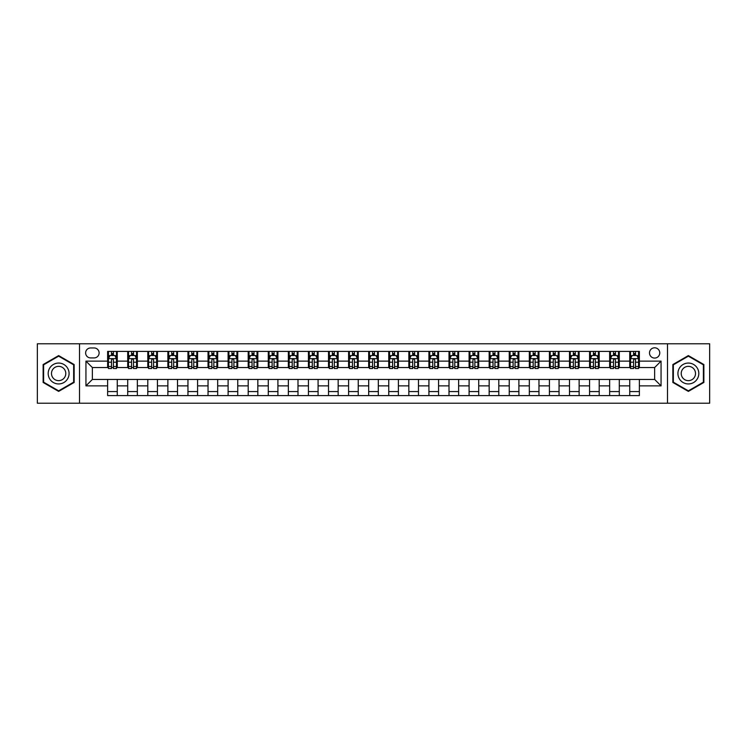 <?xml version="1.0" encoding="UTF-8"?>
<svg xmlns="http://www.w3.org/2000/svg" width="747" height="747" viewBox="0 0 747 747"><rect width="100%" height="100%" fill="white"/><g stroke="black" fill="none" stroke-linecap="round" stroke-linejoin="round"><path stroke-width="1.12" d="M654.633 347.794A5.145 5.145 0 0 0 649.488 352.939A5.145 5.145 0 0 0 654.633 358.074A5.145 5.145 0 0 0 659.769 352.939A5.145 5.145 0 0 0 654.633 347.794M667.482 403.221L709.65 403.221L709.65 343.779L667.482 343.779L667.482 403.221L79.518 403.221L79.518 343.779L37.35 343.779L37.35 403.221L79.518 403.221M90.602 357.916L94.141 357.916A4.977 4.977 0 0 0 99.118 352.939A4.977 4.977 0 0 0 94.141 347.962L90.602 347.962A4.977 4.977 0 0 0 85.625 352.939A4.977 4.977 0 0 0 90.602 357.916M667.482 343.779L79.518 343.779M107.633 385.872L85.942 385.872L85.942 361.128L107.633 361.128L107.633 367.552L92.367 367.552L92.367 379.448L107.633 379.448L107.633 395.593L639.367 395.593L639.367 379.448L654.633 379.448L654.633 367.552L639.367 367.552L639.367 361.128L661.058 361.128L661.058 385.872L639.367 385.872M639.367 361.128L639.367 351.407L107.633 351.407L107.633 361.128M629.73 351.407L629.73 367.552L630.533 367.552M633.587 367.552L635.51 367.552M638.564 367.552L639.367 367.552M629.73 367.552L618.488 367.552M609.645 351.407L609.645 367.552L610.448 367.552M613.502 367.552L615.435 367.552M609.645 367.552L598.403 367.552M589.57 351.407L589.57 367.552L590.373 367.552M593.426 367.552L595.35 367.552M589.57 367.552L578.318 367.552M569.485 351.407L569.485 367.552L570.288 367.552M573.341 367.552L575.274 367.552M569.485 367.552L558.242 367.552M549.409 351.407L549.409 367.552L550.212 367.552M553.266 367.552L555.189 367.552M549.409 367.552L538.157 367.552M529.324 351.407L529.324 367.552L530.127 367.552M533.181 367.552L535.113 367.552M529.324 367.552L518.082 367.552M509.249 351.407L509.249 367.552L510.052 367.552M513.105 367.552L515.028 367.552M509.249 367.552L497.997 367.552M489.164 351.407L489.164 367.552L489.967 367.552M493.02 367.552L494.944 367.552M489.164 367.552L477.921 367.552M469.088 351.407L469.088 367.552L469.891 367.552M472.935 367.552L474.868 367.552M469.088 367.552L457.836 367.552M449.003 351.407L449.003 367.552L449.806 367.552M452.859 367.552L454.783 367.552M449.003 367.552L437.761 367.552M428.918 351.407L428.918 367.552L429.73 367.552M432.774 367.552L434.707 367.552M428.918 367.552L417.676 367.552M408.842 351.407L408.842 367.552L409.645 367.552M412.699 367.552L414.622 367.552M408.842 367.552L397.6 367.552M388.757 351.407L388.757 367.552L389.56 367.552M392.614 367.552L394.547 367.552M388.757 367.552L377.515 367.552M368.682 351.407L368.682 367.552L369.485 367.552M372.538 367.552L374.462 367.552M368.682 367.552L357.44 367.552M348.597 351.407L348.597 367.552L349.4 367.552M352.453 367.552L354.386 367.552M348.597 367.552L337.355 367.552M328.521 351.407L328.521 367.552L329.324 367.552M332.378 367.552L334.301 367.552M328.521 367.552L317.27 367.552M308.436 351.407L308.436 367.552L309.239 367.552M312.293 367.552L314.226 367.552M308.436 367.552L297.194 367.552M288.361 351.407L288.361 367.552L289.164 367.552M292.217 367.552L294.141 367.552M288.361 367.552L277.109 367.552M268.276 351.407L268.276 367.552L269.079 367.552M272.132 367.552L274.065 367.552M268.276 367.552L257.033 367.552M248.2 351.407L248.2 367.552L249.003 367.552M252.056 367.552L253.98 367.552M248.2 367.552L236.948 367.552M228.115 351.407L228.115 367.552L228.918 367.552M231.972 367.552L233.895 367.552M228.115 367.552L216.873 367.552M208.04 351.407L208.04 367.552L208.843 367.552M211.887 367.552L213.819 367.552M208.04 367.552L196.788 367.552M187.955 351.407L187.955 367.552L188.758 367.552M191.811 367.552L193.734 367.552M187.955 367.552L176.712 367.552M167.87 351.407L167.87 367.552L168.682 367.552M171.726 367.552L173.659 367.552M167.87 367.552L156.627 367.552M147.794 351.407L147.794 367.552L148.597 367.552M151.65 367.552L153.574 367.552M147.794 367.552L136.552 367.552M127.709 351.407L127.709 367.552L128.512 367.552M131.565 367.552L133.498 367.552M127.709 367.552L116.467 367.552M107.633 367.552L108.436 367.552M111.49 367.552L113.413 367.552M107.633 379.448L117.27 379.448L117.27 395.593M639.367 379.448L117.27 379.448M117.27 351.407L117.27 367.552M107.633 355.432L108.436 355.432M111.49 355.432L113.413 355.432M116.467 355.432L117.27 355.432M107.633 391.568L117.27 391.568M127.709 379.448L127.709 395.593M137.355 351.407L137.355 367.552M127.709 355.432L128.512 355.432M131.565 355.432L133.498 355.432M136.552 355.432L137.355 355.432M137.355 379.448L137.355 395.593M127.709 391.568L137.355 391.568M147.794 379.448L147.794 395.593M157.43 379.448L157.43 395.593M147.794 391.568L157.43 391.568M157.43 351.407L157.43 367.552M147.794 355.432L148.597 355.432M151.65 355.432L153.574 355.432M156.627 355.432L157.43 355.432M167.87 379.448L167.87 395.593M177.515 379.448L177.515 395.593M167.87 391.568L177.515 391.568M177.515 351.407L177.515 367.552M167.87 355.432L168.682 355.432M171.726 355.432L173.659 355.432M176.712 355.432L177.515 355.432M187.955 379.448L187.955 395.593M197.591 379.448L197.591 395.593M187.955 391.568L197.591 391.568M197.591 351.407L197.591 367.552M187.955 355.432L188.758 355.432M191.811 355.432L193.734 355.432M196.788 355.432L197.591 355.432M208.04 379.448L208.04 395.593M217.676 379.448L217.676 395.593M208.04 391.568L217.676 391.568M217.676 351.407L217.676 367.552M208.04 355.432L208.843 355.432M211.887 355.432L213.819 355.432M216.873 355.432L217.676 355.432M228.115 379.448L228.115 395.593M237.751 379.448L237.751 395.593M228.115 391.568L237.751 391.568M237.751 351.407L237.751 367.552M228.115 355.432L228.918 355.432M231.972 355.432L233.895 355.432M236.948 355.432L237.751 355.432M248.2 379.448L248.2 395.593M257.836 379.448L257.836 395.593M248.2 391.568L257.836 391.568M257.836 351.407L257.836 367.552M248.2 355.432L249.003 355.432M252.056 355.432L253.98 355.432M257.033 355.432L257.836 355.432M268.276 379.448L268.276 395.593M277.912 379.448L277.912 395.593M268.276 391.568L277.912 391.568M277.912 351.407L277.912 367.552M268.276 355.432L269.079 355.432M272.132 355.432L274.065 355.432M277.109 355.432L277.912 355.432M288.361 379.448L288.361 395.593M297.997 379.448L297.997 395.593M288.361 391.568L297.997 391.568M297.997 351.407L297.997 367.552M288.361 355.432L289.164 355.432M292.217 355.432L294.141 355.432M297.194 355.432L297.997 355.432M308.436 379.448L308.436 395.593M318.082 379.448L318.082 395.593M308.436 391.568L318.082 391.568M318.082 351.407L318.082 367.552M308.436 355.432L309.239 355.432M312.293 355.432L314.226 355.432M317.27 355.432L318.082 355.432M328.521 379.448L328.521 395.593M338.158 379.448L338.158 395.593M328.521 391.568L338.158 391.568M338.158 351.407L338.158 367.552M328.521 355.432L329.324 355.432M332.378 355.432L334.301 355.432M337.355 355.432L338.158 355.432M348.597 379.448L348.597 395.593M358.243 379.448L358.243 395.593M348.597 391.568L358.243 391.568M358.243 351.407L358.243 367.552M348.597 355.432L349.4 355.432M352.453 355.432L354.386 355.432M357.44 355.432L358.243 355.432M368.682 379.448L368.682 395.593M378.318 379.448L378.318 395.593M368.682 391.568L378.318 391.568M378.318 351.407L378.318 367.552M368.682 355.432L369.485 355.432M372.538 355.432L374.462 355.432M377.515 355.432L378.318 355.432M388.757 379.448L388.757 395.593M398.403 379.448L398.403 395.593M388.757 391.568L398.403 391.568M398.403 351.407L398.403 367.552M388.757 355.432L389.56 355.432M392.614 355.432L394.547 355.432M397.6 355.432L398.403 355.432M408.842 379.448L408.842 395.593M418.479 379.448L418.479 395.593M408.842 391.568L418.479 391.568M418.479 351.407L418.479 367.552M408.842 355.432L409.645 355.432M412.699 355.432L414.622 355.432M417.676 355.432L418.479 355.432M428.918 379.448L428.918 395.593M438.564 379.448L438.564 395.593M428.918 391.568L438.564 391.568M438.564 351.407L438.564 367.552M428.918 355.432L429.73 355.432M432.774 355.432L434.707 355.432M437.761 355.432L438.564 355.432M449.003 379.448L449.003 395.593M458.639 379.448L458.639 395.593M449.003 391.568L458.639 391.568M458.639 351.407L458.639 367.552M449.003 355.432L449.806 355.432M452.859 355.432L454.783 355.432M457.836 355.432L458.639 355.432M469.088 379.448L469.088 395.593M478.724 379.448L478.724 395.593M469.088 391.568L478.724 391.568M478.724 351.407L478.724 367.552M469.088 355.432L469.891 355.432M472.935 355.432L474.868 355.432M477.921 355.432L478.724 355.432M489.164 379.448L489.164 395.593M498.8 379.448L498.8 395.593M489.164 391.568L498.8 391.568M498.8 351.407L498.8 367.552M489.164 355.432L489.967 355.432M493.02 355.432L494.944 355.432M497.997 355.432L498.8 355.432M509.249 379.448L509.249 395.593M518.885 379.448L518.885 395.593M509.249 391.568L518.885 391.568M518.885 351.407L518.885 367.552M509.249 355.432L510.052 355.432M513.105 355.432L515.028 355.432M518.082 355.432L518.885 355.432M529.324 379.448L529.324 395.593M538.961 379.448L538.961 395.593M529.324 391.568L538.961 391.568M538.961 351.407L538.961 367.552M529.324 355.432L530.127 355.432M533.181 355.432L535.113 355.432M538.157 355.432L538.961 355.432M549.409 379.448L549.409 395.593M559.045 379.448L559.045 395.593M549.409 391.568L559.045 391.568M559.045 351.407L559.045 367.552M549.409 355.432L550.212 355.432M553.266 355.432L555.189 355.432M558.242 355.432L559.045 355.432M569.485 379.448L569.485 395.593M579.13 379.448L579.13 395.593M569.485 391.568L579.13 391.568M579.13 351.407L579.13 367.552M569.485 355.432L570.288 355.432M573.341 355.432L575.274 355.432M578.318 355.432L579.13 355.432M589.57 379.448L589.57 395.593M599.206 379.448L599.206 395.593M589.57 391.568L599.206 391.568M599.206 351.407L599.206 367.552M589.57 355.432L590.373 355.432M593.426 355.432L595.35 355.432M598.403 355.432L599.206 355.432M609.645 379.448L609.645 395.593M619.291 379.448L619.291 395.593M609.645 391.568L619.291 391.568M619.291 351.407L619.291 367.552M609.645 355.432L610.448 355.432M613.502 355.432L615.435 355.432M618.488 355.432L619.291 355.432M629.73 379.448L629.73 395.593M629.73 391.568L639.367 391.568M629.73 355.432L630.533 355.432M633.587 355.432L635.51 355.432M638.564 355.432L639.367 355.432M92.367 367.552L85.942 361.128M92.367 379.448L85.942 385.872M661.058 361.128L654.633 367.552M661.058 385.872L654.633 379.448M58.639 391.4L74.14 382.455L74.14 364.545L58.639 355.6L43.13 364.545L43.13 382.455L58.639 391.4M703.87 364.545L688.361 355.6L672.86 364.545L672.86 382.455L688.361 391.4L703.87 382.455L703.87 364.545M113.413 353.499L111.49 353.499M116.467 366.506L113.413 366.506L113.413 368.523L116.467 368.523L116.467 358.719L114.861 355.507L110.042 355.507L108.436 358.719L108.436 368.523L111.49 368.523L111.49 366.506L108.436 366.506M108.436 358.719L108.436 351.407M116.467 358.719L116.467 351.407M111.49 355.507L111.49 351.407M113.413 351.407L113.413 355.507M113.413 366.506L113.413 359.923C112.778 358.691 112.134 358.691 111.49 359.923L111.49 366.506M133.498 353.499L131.565 353.499M136.552 366.506L133.498 366.506L133.498 368.523L136.552 368.523L136.552 358.719L134.946 355.507L130.118 355.507L128.512 358.719L128.512 368.523L131.565 368.523L131.565 366.506L128.512 366.506M128.512 358.719L128.512 351.407M136.552 358.719L136.552 351.407M131.565 355.507L131.565 351.407M133.498 351.407L133.498 355.507M133.498 366.506L133.498 359.923C132.854 358.691 132.21 358.691 131.565 359.923L131.565 366.506M153.574 353.499L151.65 353.499M156.627 366.506L153.574 366.506L153.574 368.523L156.627 368.523L156.627 358.719L155.021 355.507L150.203 355.507L148.597 358.719L148.597 368.523L151.65 368.523L151.65 366.506L148.597 366.506M148.597 358.719L148.597 351.407M156.627 358.719L156.627 351.407M151.65 355.507L151.65 351.407M153.574 351.407L153.574 355.507M153.574 366.506L153.574 359.923C152.939 358.691 152.295 358.691 151.65 359.923L151.65 366.506M173.659 353.499L171.726 353.499M176.712 366.506L173.659 366.506L173.659 368.523L176.712 368.523L176.712 358.719L175.106 355.507L170.288 355.507L168.682 358.719L168.682 368.523L171.726 368.523L171.726 366.506L168.682 366.506M168.682 358.719L168.682 351.407M176.712 358.719L176.712 351.407M171.726 355.507L171.726 351.407M173.659 351.407L173.659 355.507M173.659 366.506L173.659 359.923C173.015 358.691 172.37 358.691 171.726 359.923L171.726 366.506M193.734 353.499L191.811 353.499M196.788 366.506L193.734 366.506L193.734 368.523L196.788 368.523L196.788 358.719L195.182 355.507L190.364 355.507L188.758 358.719L188.758 368.523L191.811 368.523L191.811 366.506L188.758 366.506M188.758 358.719L188.758 351.407M196.788 358.719L196.788 351.407M191.811 355.507L191.811 351.407M193.734 351.407L193.734 355.507M193.734 366.506L193.734 359.923C193.1 358.691 192.455 358.691 191.811 359.923L191.811 366.506M67.678 368.28A10.439 10.439 0 0 0 53.41 364.461A10.439 10.439 0 0 0 49.591 378.72A10.439 10.439 0 0 0 63.859 382.539A10.439 10.439 0 0 0 67.678 368.28M64.83 369.924A7.153 7.153 0 0 0 55.063 367.309A7.153 7.153 0 0 0 52.449 377.076A7.153 7.153 0 0 0 62.206 379.691A7.153 7.153 0 0 0 64.83 369.924M58.639 390.84L43.615 382.175L43.615 364.825L58.639 356.16L73.654 364.825L73.654 382.175L58.639 390.84M688.361 383.939A10.439 10.439 0 0 0 698.809 373.5A10.439 10.439 0 0 0 688.361 363.061A10.439 10.439 0 0 0 677.921 373.5A10.439 10.439 0 0 0 688.361 383.939M688.361 380.653A7.153 7.153 0 0 0 695.513 373.5A7.153 7.153 0 0 0 688.361 366.347A7.153 7.153 0 0 0 681.217 373.5A7.153 7.153 0 0 0 688.361 380.653M673.346 364.825L688.361 356.16L703.385 364.825L703.385 382.175L688.361 390.84L673.346 382.175L673.346 364.825M213.819 353.499L211.887 353.499M216.873 366.506L213.819 366.506L213.819 368.523L216.873 368.523L216.873 358.719L215.267 355.507L210.449 355.507L208.843 358.719L208.843 368.523L211.887 368.523L211.887 366.506L208.843 366.506M208.843 358.719L208.843 351.407M216.873 358.719L216.873 351.407M211.887 355.507L211.887 351.407M213.819 351.407L213.819 355.507M213.819 366.506L213.819 359.923C213.175 358.691 212.531 358.691 211.887 359.923L211.887 366.506M233.895 353.499L231.972 353.499M236.948 366.506L233.895 366.506L233.895 368.523L236.948 368.523L236.948 358.719L235.342 355.507L230.524 355.507L228.918 358.719L228.918 368.523L231.972 368.523L231.972 366.506L228.918 366.506M228.918 358.719L228.918 351.407M236.948 358.719L236.948 351.407M231.972 355.507L231.972 351.407M233.895 351.407L233.895 355.507M233.895 366.506L233.895 359.923C233.26 358.691 232.616 358.691 231.972 359.923L231.972 366.506M253.98 353.499L252.056 353.499M257.033 366.506L253.98 366.506L253.98 368.523L257.033 368.523L257.033 358.719L255.427 355.507L250.609 355.507L249.003 358.719L249.003 368.523L252.056 368.523L252.056 366.506L249.003 366.506M249.003 358.719L249.003 351.407M257.033 358.719L257.033 351.407M252.056 355.507L252.056 351.407M253.98 351.407L253.98 355.507M253.98 366.506L253.98 359.923C253.336 358.691 252.691 358.691 252.056 359.923L252.056 366.506M274.065 353.499L272.132 353.499M277.109 366.506L274.065 366.506L274.065 368.523L277.109 368.523L277.109 358.719L275.503 355.507L270.685 355.507L269.079 358.719L269.079 368.523L272.132 368.523L272.132 366.506L269.079 366.506M269.079 358.719L269.079 351.407M277.109 358.719L277.109 351.407M272.132 355.507L272.132 351.407M274.065 351.407L274.065 355.507M274.065 366.506L274.065 359.923C273.421 358.691 272.776 358.691 272.132 359.923L272.132 366.506M294.141 353.499L292.217 353.499M297.194 366.506L294.141 366.506L294.141 368.523L297.194 368.523L297.194 358.719L295.588 355.507L290.77 355.507L289.164 358.719L289.164 368.523L292.217 368.523L292.217 366.506L289.164 366.506M289.164 358.719L289.164 351.407M297.194 358.719L297.194 351.407M292.217 355.507L292.217 351.407M294.141 351.407L294.141 355.507M294.141 366.506L294.141 359.923C293.496 358.691 292.861 358.691 292.217 359.923L292.217 366.506M314.226 353.499L312.293 353.499M317.27 366.506L314.226 366.506L314.226 368.523L317.27 368.523L317.27 358.719L315.664 355.507L310.845 355.507L309.239 358.719L309.239 368.523L312.293 368.523L312.293 366.506L309.239 366.506M309.239 358.719L309.239 351.407M317.27 358.719L317.27 351.407M312.293 355.507L312.293 351.407M314.226 351.407L314.226 355.507M314.226 366.506L314.226 359.923C313.581 358.691 312.937 358.691 312.293 359.923L312.293 366.506M334.301 353.499L332.378 353.499M337.355 366.506L334.301 366.506L334.301 368.523L337.355 368.523L337.355 358.719L335.748 355.507L330.93 355.507L329.324 358.719L329.324 368.523L332.378 368.523L332.378 366.506L329.324 366.506M329.324 358.719L329.324 351.407M337.355 358.719L337.355 351.407M332.378 355.507L332.378 351.407M334.301 351.407L334.301 355.507M334.301 366.506L334.301 359.923C333.657 358.691 333.022 358.691 332.378 359.923L332.378 366.506M354.386 353.499L352.453 353.499M357.44 366.506L354.386 366.506L354.386 368.523L357.44 368.523L357.44 358.719L355.833 355.507L351.006 355.507L349.4 358.719L349.4 368.523L352.453 368.523L352.453 366.506L349.4 366.506M349.4 358.719L349.4 351.407M357.44 358.719L357.44 351.407M352.453 355.507L352.453 351.407M354.386 351.407L354.386 355.507M354.386 366.506L354.386 359.923C353.742 358.691 353.098 358.691 352.453 359.923L352.453 366.506M374.462 353.499L372.538 353.499M377.515 366.506L374.462 366.506L374.462 368.523L377.515 368.523L377.515 358.719L375.909 355.507L371.091 355.507L369.485 358.719L369.485 368.523L372.538 368.523L372.538 366.506L369.485 366.506M369.485 358.719L369.485 351.407M377.515 358.719L377.515 351.407M372.538 355.507L372.538 351.407M374.462 351.407L374.462 355.507M374.462 366.506L374.462 359.923C373.827 358.691 373.183 358.691 372.538 359.923L372.538 366.506M394.547 353.499L392.614 353.499M397.6 366.506L394.547 366.506L394.547 368.523L397.6 368.523L397.6 358.719L395.994 355.507L391.167 355.507L389.56 358.719L389.56 368.523L392.614 368.523L392.614 366.506L389.56 366.506M389.56 358.719L389.56 351.407M397.6 358.719L397.6 351.407M392.614 355.507L392.614 351.407M394.547 351.407L394.547 355.507M394.547 366.506L394.547 359.923C393.902 358.691 393.258 358.691 392.614 359.923L392.614 366.506M414.622 353.499L412.699 353.499M417.676 366.506L414.622 366.506L414.622 368.523L417.676 368.523L417.676 358.719L416.07 355.507L411.252 355.507L409.645 358.719L409.645 368.523L412.699 368.523L412.699 366.506L409.645 366.506M409.645 358.719L409.645 351.407M417.676 358.719L417.676 351.407M412.699 355.507L412.699 351.407M414.622 351.407L414.622 355.507M414.622 366.506L414.622 359.923C413.987 358.691 413.343 358.691 412.699 359.923L412.699 366.506M434.707 353.499L432.774 353.499M437.761 366.506L434.707 366.506L434.707 368.523L437.761 368.523L437.761 358.719L436.155 355.507L431.336 355.507L429.73 358.719L429.73 368.523L432.774 368.523L432.774 366.506L429.73 366.506M429.73 358.719L429.73 351.407M437.761 358.719L437.761 351.407M432.774 355.507L432.774 351.407M434.707 351.407L434.707 355.507M434.707 366.506L434.707 359.923C434.063 358.691 433.419 358.691 432.774 359.923L432.774 366.506M454.783 353.499L452.859 353.499M457.836 366.506L454.783 366.506L454.783 368.523L457.836 368.523L457.836 358.719L456.23 355.507L451.412 355.507L449.806 358.719L449.806 368.523L452.859 368.523L452.859 366.506L449.806 366.506M449.806 358.719L449.806 351.407M457.836 358.719L457.836 351.407M452.859 355.507L452.859 351.407M454.783 351.407L454.783 355.507M454.783 366.506L454.783 359.923C454.148 358.691 453.504 358.691 452.859 359.923L452.859 366.506M474.868 353.499L472.935 353.499M477.921 366.506L474.868 366.506L474.868 368.523L477.921 368.523L477.921 358.719L476.315 355.507L471.497 355.507L469.891 358.719L469.891 368.523L472.935 368.523L472.935 366.506L469.891 366.506M469.891 358.719L469.891 351.407M477.921 358.719L477.921 351.407M472.935 355.507L472.935 351.407M474.868 351.407L474.868 355.507M474.868 366.506L474.868 359.923C474.224 358.691 473.579 358.691 472.935 359.923L472.935 366.506M494.944 353.499L493.02 353.499M497.997 366.506L494.944 366.506L494.944 368.523L497.997 368.523L497.997 358.719L496.391 355.507L491.573 355.507L489.967 358.719L489.967 368.523L493.02 368.523L493.02 366.506L489.967 366.506M489.967 358.719L489.967 351.407M497.997 358.719L497.997 351.407M493.02 355.507L493.02 351.407M494.944 351.407L494.944 355.507M494.944 366.506L494.944 359.923C494.309 358.691 493.664 358.691 493.02 359.923L493.02 366.506M515.028 353.499L513.105 353.499M518.082 366.506L515.028 366.506L515.028 368.523L518.082 368.523L518.082 358.719L516.476 355.507L511.658 355.507L510.052 358.719L510.052 368.523L513.105 368.523L513.105 366.506L510.052 366.506M510.052 358.719L510.052 351.407M518.082 358.719L518.082 351.407M513.105 355.507L513.105 351.407M515.028 351.407L515.028 355.507M515.028 366.506L515.028 359.923C514.384 358.691 513.74 358.691 513.105 359.923L513.105 366.506M535.113 353.499L533.181 353.499M538.157 366.506L535.113 366.506L535.113 368.523L538.157 368.523L538.157 358.719L536.551 355.507L531.733 355.507L530.127 358.719L530.127 368.523L533.181 368.523L533.181 366.506L530.127 366.506M530.127 358.719L530.127 351.407M538.157 358.719L538.157 351.407M533.181 355.507L533.181 351.407M535.113 351.407L535.113 355.507M535.113 366.506L535.113 359.923C534.469 358.691 533.825 358.691 533.181 359.923L533.181 366.506M555.189 353.499L553.266 353.499M558.242 366.506L555.189 366.506L555.189 368.523L558.242 368.523L558.242 358.719L556.636 355.507L551.818 355.507L550.212 358.719L550.212 368.523L553.266 368.523L553.266 366.506L550.212 366.506M550.212 358.719L550.212 351.407M558.242 358.719L558.242 351.407M553.266 355.507L553.266 351.407M555.189 351.407L555.189 355.507M555.189 366.506L555.189 359.923C554.545 358.691 553.91 358.691 553.266 359.923L553.266 366.506M575.274 353.499L573.341 353.499M578.318 366.506L575.274 366.506L575.274 368.523L578.318 368.523L578.318 358.719L576.712 355.507L571.894 355.507L570.288 358.719L570.288 368.523L573.341 368.523L573.341 366.506L570.288 366.506M570.288 358.719L570.288 351.407M578.318 358.719L578.318 351.407M573.341 355.507L573.341 351.407M575.274 351.407L575.274 355.507M575.274 366.506L575.274 359.923C574.63 358.691 573.985 358.691 573.341 359.923L573.341 366.506M595.35 353.499L593.426 353.499M598.403 366.506L595.35 366.506L595.35 368.523L598.403 368.523L598.403 358.719L596.797 355.507L591.979 355.507L590.373 358.719L590.373 368.523L593.426 368.523L593.426 366.506L590.373 366.506M590.373 358.719L590.373 351.407M598.403 358.719L598.403 351.407M593.426 355.507L593.426 351.407M595.35 351.407L595.35 355.507M595.35 366.506L595.35 359.923C594.705 358.691 594.07 358.691 593.426 359.923L593.426 366.506M615.435 353.499L613.502 353.499M618.488 366.506L615.435 366.506L615.435 368.523L618.488 368.523L618.488 358.719L616.882 355.507L612.054 355.507L610.448 358.719L610.448 368.523L613.502 368.523L613.502 366.506L610.448 366.506M610.448 358.719L610.448 351.407M618.488 358.719L618.488 351.407M613.502 355.507L613.502 351.407M615.435 351.407L615.435 355.507M615.435 366.506L615.435 359.923C614.79 358.691 614.146 358.691 613.502 359.923L613.502 366.506M635.51 353.499L633.587 353.499M638.564 366.506L635.51 366.506L635.51 368.523L638.564 368.523L638.564 358.719L636.958 355.507L632.139 355.507L630.533 358.719L630.533 368.523L633.587 368.523L633.587 366.506L630.533 366.506M630.533 358.719L630.533 351.407M638.564 358.719L638.564 351.407M633.587 355.507L633.587 351.407M635.51 351.407L635.51 355.507M635.51 366.506L635.51 359.923C634.866 358.691 634.231 358.691 633.587 359.923L633.587 366.506M127.709 385.872L117.27 385.872M127.709 361.128L117.27 361.128M147.794 361.128L137.355 361.128M147.794 385.872L137.355 385.872M167.87 361.128L157.43 361.128M167.87 385.872L157.43 385.872M187.955 361.128L177.515 361.128M187.955 385.872L177.515 385.872M208.04 361.128L197.591 361.128M208.04 385.872L197.591 385.872M228.115 361.128L217.676 361.128M228.115 385.872L217.676 385.872M248.2 361.128L237.751 361.128M248.2 385.872L237.751 385.872M268.276 361.128L257.836 361.128M268.276 385.872L257.836 385.872M288.361 361.128L277.912 361.128M288.361 385.872L277.912 385.872M308.436 361.128L297.997 361.128M308.436 385.872L297.997 385.872M328.521 361.128L318.082 361.128M328.521 385.872L318.082 385.872M348.597 361.128L338.158 361.128M348.597 385.872L338.158 385.872M368.682 361.128L358.243 361.128M368.682 385.872L358.243 385.872M388.757 361.128L378.318 361.128M388.757 385.872L378.318 385.872M408.842 361.128L398.403 361.128M408.842 385.872L398.403 385.872M428.918 361.128L418.479 361.128M428.918 385.872L418.479 385.872M449.003 361.128L438.564 361.128M449.003 385.872L438.564 385.872M469.088 361.128L458.639 361.128M469.088 385.872L458.639 385.872M489.164 361.128L478.724 361.128M489.164 385.872L478.724 385.872M509.249 361.128L498.8 361.128M509.249 385.872L498.8 385.872M529.324 361.128L518.885 361.128M529.324 385.872L518.885 385.872M549.409 361.128L538.961 361.128M549.409 385.872L538.961 385.872M569.485 361.128L559.045 361.128M569.485 385.872L559.045 385.872M589.57 361.128L579.13 361.128M589.57 385.872L579.13 385.872M609.645 361.128L599.206 361.128M609.645 385.872L599.206 385.872M629.73 361.128L619.291 361.128M629.73 385.872L619.291 385.872M116.429 358.644L108.474 358.644M108.436 355.703L109.949 355.703M114.954 355.703L116.467 355.703M111.49 362.202L108.436 362.202M116.467 362.202L113.413 362.202M113.413 354.526L111.49 354.526M136.505 358.644L128.559 358.644M128.512 355.703L130.025 355.703M135.039 355.703L136.552 355.703M131.565 362.202L128.512 362.202M136.552 362.202L133.498 362.202M133.498 354.526L131.565 354.526M156.59 358.644L148.634 358.644M148.597 355.703L150.11 355.703M155.115 355.703L156.627 355.703M151.65 362.202L148.597 362.202M156.627 362.202L153.574 362.202M153.574 354.526L151.65 354.526M176.665 358.644L168.719 358.644M168.682 355.703L170.185 355.703M175.2 355.703L176.712 355.703M171.726 362.202L168.682 362.202M176.712 362.202L173.659 362.202M173.659 354.526L171.726 354.526M196.75 358.644L188.795 358.644M188.758 355.703L190.27 355.703M195.284 355.703L196.788 355.703M191.811 362.202L188.758 362.202M196.788 362.202L193.734 362.202M193.734 354.526L191.811 354.526M216.835 358.644L208.88 358.644M208.843 355.703L210.346 355.703M215.36 355.703L216.873 355.703M211.887 362.202L208.843 362.202M216.873 362.202L213.819 362.202M213.819 354.526L211.887 354.526M236.911 358.644L228.955 358.644M228.918 355.703L230.431 355.703M235.445 355.703L236.948 355.703M231.972 362.202L228.918 362.202M236.948 362.202L233.895 362.202M233.895 354.526L231.972 354.526M256.996 358.644L249.04 358.644M249.003 355.703L250.506 355.703M255.521 355.703L257.033 355.703M252.056 362.202L249.003 362.202M257.033 362.202L253.98 362.202M253.98 354.526L252.056 354.526M277.072 358.644L269.125 358.644M269.079 355.703L270.591 355.703M275.606 355.703L277.109 355.703M272.132 362.202L269.079 362.202M277.109 362.202L274.065 362.202M274.065 354.526L272.132 354.526M297.157 358.644L289.201 358.644M289.164 355.703L290.667 355.703M295.681 355.703L297.194 355.703M292.217 362.202L289.164 362.202M297.194 362.202L294.141 362.202M294.141 354.526L292.217 354.526M317.232 358.644L309.286 358.644M309.239 355.703L310.752 355.703M315.766 355.703L317.27 355.703M312.293 362.202L309.239 362.202M317.27 362.202L314.226 362.202M314.226 354.526L312.293 354.526M337.317 358.644L329.362 358.644M329.324 355.703L330.837 355.703M335.842 355.703L337.355 355.703M332.378 362.202L329.324 362.202M337.355 362.202L334.301 362.202M334.301 354.526L332.378 354.526M357.393 358.644L349.447 358.644M349.4 355.703L350.913 355.703M355.927 355.703L357.44 355.703M352.453 362.202L349.4 362.202M357.44 362.202L354.386 362.202M354.386 354.526L352.453 354.526M377.478 358.644L369.522 358.644M369.485 355.703L370.998 355.703M376.002 355.703L377.515 355.703M372.538 362.202L369.485 362.202M377.515 362.202L374.462 362.202M374.462 354.526L372.538 354.526M397.553 358.644L389.607 358.644M389.56 355.703L391.073 355.703M396.087 355.703L397.6 355.703M392.614 362.202L389.56 362.202M397.6 362.202L394.547 362.202M394.547 354.526L392.614 354.526M417.638 358.644L409.683 358.644M409.645 355.703L411.158 355.703M416.163 355.703L417.676 355.703M412.699 362.202L409.645 362.202M417.676 362.202L414.622 362.202M414.622 354.526L412.699 354.526M437.714 358.644L429.768 358.644M429.73 355.703L431.234 355.703M436.248 355.703L437.761 355.703M432.774 362.202L429.73 362.202M437.761 362.202L434.707 362.202M434.707 354.526L432.774 354.526M457.799 358.644L449.843 358.644M449.806 355.703L451.319 355.703M456.333 355.703L457.836 355.703M452.859 362.202L449.806 362.202M457.836 362.202L454.783 362.202M454.783 354.526L452.859 354.526M477.875 358.644L469.928 358.644M469.891 355.703L471.394 355.703M476.409 355.703L477.921 355.703M472.935 362.202L469.891 362.202M477.921 362.202L474.868 362.202M474.868 354.526L472.935 354.526M497.96 358.644L490.004 358.644M489.967 355.703L491.479 355.703M496.494 355.703L497.997 355.703M493.02 362.202L489.967 362.202M497.997 362.202L494.944 362.202M494.944 354.526L493.02 354.526M518.044 358.644L510.089 358.644M510.052 355.703L511.555 355.703M516.569 355.703L518.082 355.703M513.105 362.202L510.052 362.202M518.082 362.202L515.028 362.202M515.028 354.526L513.105 354.526M538.12 358.644L530.165 358.644M530.127 355.703L531.64 355.703M536.654 355.703L538.157 355.703M533.181 362.202L530.127 362.202M538.157 362.202L535.113 362.202M535.113 354.526L533.181 354.526M558.205 358.644L550.25 358.644M550.212 355.703L551.716 355.703M556.73 355.703L558.242 355.703M553.266 362.202L550.212 362.202M558.242 362.202L555.189 362.202M555.189 354.526L553.266 354.526M578.281 358.644L570.334 358.644M570.288 355.703L571.8 355.703M576.815 355.703L578.318 355.703M573.341 362.202L570.288 362.202M578.318 362.202L575.274 362.202M575.274 354.526L573.341 354.526M598.366 358.644L590.41 358.644M590.373 355.703L591.885 355.703M596.89 355.703L598.403 355.703M593.426 362.202L590.373 362.202M598.403 362.202L595.35 362.202M595.35 354.526L593.426 354.526M618.441 358.644L610.495 358.644M610.448 355.703L611.961 355.703M616.975 355.703L618.488 355.703M613.502 362.202L610.448 362.202M618.488 362.202L615.435 362.202M615.435 354.526L613.502 354.526M638.526 358.644L630.571 358.644M630.533 355.703L632.046 355.703M637.051 355.703L638.564 355.703M633.587 362.202L630.533 362.202M638.564 362.202L635.51 362.202M635.51 354.526L633.587 354.526"/></g></svg>
